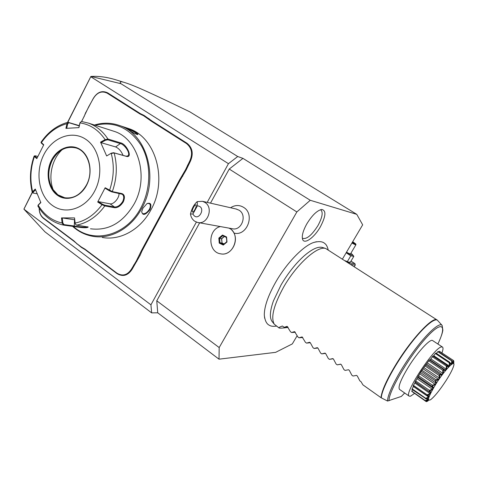 <?xml version="1.0" encoding="UTF-8"?>
<svg xmlns="http://www.w3.org/2000/svg" width="478" height="478" viewBox="0 0 478 478"><rect width="100%" height="100%" fill="white"/><g stroke="black" fill="none" stroke-linecap="round" stroke-linejoin="round"><path stroke-width="0.72" d="M342.493 258.98L362.671 224.833L356.779 214.353L310.27 200.282L296.85 211.951L219.187 347.566L219.014 359.175L275.663 352.34L292.321 343.903L297.167 335.699M264.657 318.258L264.292 314.972C264.328 306.529 268.146 295.565 275.752 282.068C286.442 263.324 302.974 246.194 313.413 242.567L316.436 241.731M320.29 226.954C314.249 237.674 304.217 244.832 302.574 239.293C301.642 235.821 303.064 230.665 306.846 223.824C312.104 215.291 317.051 210.505 321.682 209.466C326.384 210.392 325.918 216.223 320.29 226.954M310.27 200.282L242.961 158.373L237.721 156.515L120.94 83.704C119.482 81.852 120.366 81.35 123.587 82.21C130.608 84.355 139.235 87.295 189.82 111.822L356.779 214.353M196.374 222.085L150.934 304.833L23.9 209.143L44.974 231.854L151.651 312.881L157.722 312.803L219.014 359.175M157.722 312.803L156.766 300.799L219.187 347.566M242.961 158.373L229.237 169.051L296.85 211.951M229.237 169.051L210.481 203.144M199.661 222.82L156.766 300.799M233.921 233.055C246.941 236.789 255.479 214.24 243.577 207.344C239.819 205.062 235.929 204.937 231.908 206.956L230.617 207.757M150.934 304.833L151.651 312.881M237.721 156.515L228.448 163.679L207.189 202.391M67.757 122.332L90.766 76.737L228.448 163.679M24.002 209.029L32.313 192.556M139.958 113.985L140.436 113.662L144.039 115.395L152.195 121.131L186.94 143.197C192.497 147.684 193.65 153.695 190.411 161.217L186.133 170.037L185.512 169.78L189.808 160.913C192.933 153.659 191.821 147.869 186.468 143.543L151.717 121.46L143.597 115.736L139.958 113.985L107.209 93.174C101.736 90.581 97.088 92.397 93.27 98.629L88.777 106.654L81.66 121.484M140.436 113.662L107.687 92.863C102.011 90.175 97.189 92.063 93.228 98.528L85.795 112.527M84.008 116.853L85.735 112.455M83.979 116.74L81.577 121.472M39.25 208.283C39.28 212.519 40.684 215.763 43.456 218.01L43.552 218.44C40.636 216.068 39.178 212.656 39.19 208.199M40.266 202.935L40.63 202.092M43.552 218.44L73.935 241.253L81.457 247.455L81.35 247.006L84.761 249.02L116.949 273.183C122.589 276.523 127.429 275.149 131.486 269.06L136.254 261.09L141.345 250.771L179.501 180.027L185.512 169.78M84.761 249.02L84.833 249.438L81.457 247.455M84.833 249.438L117.002 273.601C122.852 277.067 127.877 275.645 132.083 269.323L140.06 255.413L139.439 255.18M141.345 250.771L141.948 251.046L140.06 255.413M141.948 251.046L180.098 180.326L186.133 170.037M120.94 83.704L90.922 76.45L90.766 76.737M90.862 76.468L67.529 122.392M23.9 209.143L32.241 192.311M90.922 76.45C98.157 75.984 106.002 76.97 114.469 79.396L123.587 82.21M148.993 118.538L148.485 118.843M182.763 176.28L182.184 175.94M136.828 261.4L136.254 261.09M76.862 244.001L76.821 243.601L81.35 247.006M43.456 218.01L73.851 240.828L76.821 243.601M40.672 202.182L40.391 202.809M144.039 115.395L143.597 115.736M102.298 237.47C120.217 240.816 140.526 229.655 150.97 209.8C168.017 179.901 155.762 137.061 128.725 128.588L126.975 128.002M150.002 209.615C145.348 215.225 142.581 215.895 141.703 211.617L142.892 208.271L147.027 203.574C150.827 202.409 151.813 204.423 150.002 209.615L149.399 209.328C146.943 212.907 144.601 214.293 142.378 213.475L141.673 211.868M72.566 226.327C78.422 231.615 85.108 234.931 92.618 236.281C110.741 239.669 131.307 228.299 141.894 208.085C159.174 177.637 146.788 134.043 119.434 125.487C111.237 122.613 102.901 122.464 94.423 125.033M128.612 129.897L126.317 128.259C127.291 128.11 130.452 129.454 135.812 132.287C137.562 133.482 138.226 134.234 137.807 134.551C135.985 134.36 132.92 132.806 128.612 129.897M147.248 203.455L149.333 203.568C150.624 204.727 150.642 206.645 149.399 209.328M73.313 226.429C92.881 244.431 126.401 236.144 140.968 207.643C151.233 188.452 151.353 163.189 141.374 145.766C129.699 127.763 114.29 120.928 95.152 125.26M90.491 228.783C108.392 231.071 122.942 222.802 134.139 203.975C149.339 177.075 138.285 138.614 114.051 131.313L112.39 130.781M32.898 192.873L32.271 192.425L32.641 191.708L35.27 189.037L40.851 202.588L38.192 205.217C44.096 214.837 52.066 220.776 62.104 223.023L61.507 217.902L74.55 217.902L75.136 223.065L75.566 224.355L76.594 225.156L88.209 227.02C87.36 228.042 83.297 227.976 76.026 226.823L63.496 225.096L62.104 223.023L62.833 222.939L62.26 217.95L74.652 219.778M74.55 217.902L75.136 223.065C85.616 220.908 94.584 214.783 102.041 204.698L97.697 202.027L105.154 187.74L112.318 191.588L122.004 193.614C124.686 194.707 125.122 197.456 123.3 201.871C120.629 205.964 117.725 207.906 114.577 207.715L104.79 205.952L102.041 204.698L102.483 204.22L98.253 201.62L110.042 203.813C113.621 204.739 119.62 197.695 118.95 193.369M114.051 131.313L88.424 123.109L81.397 121.448L79.999 122.882C90.246 124.435 98.623 130.022 105.118 139.654L105.513 140.251L107.801 139.785L120.36 143.573C124.549 144.362 130.978 153.587 127.865 155.876L126.025 156.204L113.537 152.703L111.243 153.187L106.654 155.971L100.541 142.127L105.118 139.654L107.95 139.026L120.51 142.826C126.598 143.818 133.045 158.039 126.61 156.431L114.134 152.93L111.254 153.492C114.445 165.669 113.866 177.971 109.516 190.405L109.474 190.865L111.697 191.857L122.314 194.277C124.041 195.813 124.161 198.245 122.667 201.573C120.181 205.361 117.463 207.159 114.493 206.968L104.712 205.187L102.483 204.22M75.016 222.981L75.476 224.224M87.701 226.757C87.277 227.946 77.914 226.686 74.239 226.004L63.98 224.606L62.833 222.939M40.779 202.427L38.413 204.769L37.905 206.161M38.413 204.769L38.132 205.181M37.117 193.775L33.233 193.058L33.227 192.138L35.551 189.778M80.149 122.434L78.936 127.626L65.91 128.361L66.986 123.659L67.942 122.284C57.103 125.236 48.135 131.898 41.036 142.253L43.755 144.78L36.806 158.63L34.422 156.527C30.419 168.328 29.827 180.057 32.641 191.708L33.227 192.138M37.087 158.021L35.043 156.21L34.422 156.527L34.207 156.031M35.043 156.21L34.834 155.804L35.324 155.822L37.84 156.431M67.942 122.284L79.306 125.624M79.862 123.133L78.858 127.632M97.697 202.027L98.253 201.62M43.761 154.836C34.954 172.134 38.712 195.454 52.114 205.235C65.372 215.267 85.544 208.862 94.781 190.883C104.222 173.048 99.836 148.55 85.807 139.319C71.909 129.825 52.365 137.407 43.761 154.836M61.507 217.902L62.26 217.95M41.245 142.994L43.588 145.091M66.687 128.307L67.703 123.85L66.986 123.659C56.751 126.449 48.2 132.806 41.335 142.725L41.502 143.31M67.703 123.85L68.981 122.738L79.24 125.923M100.541 142.127L101.055 142.665L105.513 140.251M101.055 142.665L115.628 146.931C118.771 148.311 121.251 151.126 123.067 155.374M111.243 153.187L106.654 155.971M105.154 187.74L105.22 188.272L109.474 190.865M75.446 147.81C70.864 146.644 66.358 147.32 61.925 149.829C57.826 152.261 54.558 155.846 52.126 160.578C47.537 170.652 47.692 180.14 52.592 189.037L57.844 194.785L64.847 197.796M62.074 149.745C51.755 159.228 47.92 177.302 53.422 190.286M127.232 128.982C129.484 129.628 132.185 130.841 135.328 132.615L137.258 134.569M220.621 253.818C231.017 256.292 239.747 240.852 233.091 231.585L231.292 229.404C240.661 237.638 232.284 256.632 220.609 253.818C207.757 252.187 207.583 229.494 220.364 226.566M228.95 228.114L231.292 229.404M198.316 222.575L232.069 228.681C241.438 231.442 247.646 215.196 239.084 210.206L236.126 209.017M197.378 205.857L197.217 201.62L202.547 201.328L204.954 202.433C214.019 207.787 207.392 225.377 197.468 222.425L194.666 221.183C192.335 219.516 190.931 217.12 190.459 213.989L192.909 214.013C198.035 223.346 207.225 206.616 197.378 205.857L192.909 214.013M197.217 201.62C194.086 204.339 191.833 208.462 190.459 213.989M193.524 207.321C194.57 205.498 195.394 204.656 195.998 204.787C196.53 205.462 196.165 207.052 194.91 209.561C193.865 211.378 193.04 212.22 192.443 212.089C191.911 211.407 192.276 209.818 193.524 207.321M219.235 243.105L223.31 245.065L226.99 242.011L226.578 236.986L222.497 235.045L218.834 238.098L219.235 243.105L219.964 242.752L223.483 244.449M218.834 238.098L219.611 238.391L219.964 242.752L221.894 243.033L223.979 244.037M222.497 235.045L222.808 235.72L219.611 238.391L221.702 238.749L222.043 242.938L224.104 243.935M226.578 236.986L226.727 241.802L223.411 244.503L226.68 241.832M226.99 242.011L226.303 237.351M223.31 245.065L223.411 244.503M224.26 236.419L221.541 238.683L222.043 242.938M224.409 236.491L221.702 238.749M354.323 266.61L355.256 265.045L351.013 264.471M350.989 261.125L354.957 263.677L348.354 262.763M354.957 263.677L355.256 265.045M346.52 261.58L348.48 262.141M345.277 260.773L348.779 262.195L350.488 261.968L353.834 256.327L352.585 254.762M346.18 252.748L350.78 255.832L353.834 256.327M347.404 261.532L350.78 255.832M346.347 252.468C351.109 255.049 353.134 255.748 352.435 254.571L350.894 253.25M346.502 252.199C348.952 253.531 350.308 254.069 350.559 253.812L355.919 244.76M355.769 244.019L355.949 244.712C355.71 244.939 354.365 244.383 351.916 243.039M352.71 241.695L355.746 243.947C355.752 244.3 354.568 243.834 352.202 242.555M354.706 243.577L352.262 242.454L354.706 243.577L354.258 242.866L353.618 243.075M272.358 321.814L271.946 321.3C269.461 317.565 269.956 310.754 273.446 300.865L281.118 284.834C287.941 273.285 295.476 263.754 303.721 256.238C311.602 249.367 317.727 246.409 322.094 247.377L322.614 247.532M288.091 327.418C282.647 328.153 279.618 328.32 278.991 327.926C278.477 327.675 279.612 327.036 282.39 326.008L284.225 327.305L287.164 326.355L290.493 331.744L291.598 332.527L294.597 331.613L297.925 337.008L299.043 337.797L302.102 336.912L305.424 342.32L306.547 343.114L309.666 342.26L310.377 342.846L312.988 347.673L314.124 348.48L317.302 347.661L318.025 348.247L320.619 353.075L321.766 353.887L325.004 353.105L325.739 353.696L328.32 358.53L329.473 359.348L332.778 358.602L333.53 359.199L336.088 364.033L337.253 364.857L340.617 364.146L341.388 364.744L343.927 369.584L345.104 370.414L348.528 369.745L349.316 370.348L351.838 375.188L353.027 376.025L356.516 375.391L357.317 376.001L359.826 380.841L361.027 381.689L362.916 384.862L381.002 397.69C381.659 390.819 386.762 379.544 396.31 363.854C411.964 338.322 433.122 315.994 437.059 319.967L325.643 248.458C317.5 245.567 296.653 264.226 283.771 286.866C273.757 305.066 270.584 317.506 274.264 324.192L278.985 327.92M408.403 367.014C417.76 351.838 430.349 338.287 432.656 340.587L442.491 347.058L441.576 346.932C434.478 346.909 403.301 394.362 409.192 396.148L399.536 389.415C397.845 387.072 400.797 379.604 408.403 367.014M381.002 397.69L387.539 401.048L401.347 396.429L404.687 393.006M414.456 393.466L410.584 396.16L409.192 396.148M441.959 352.878C443.136 349.627 443.315 347.685 442.491 347.058M435.225 380.781L435.799 380.548C436.318 382.418 436.36 383.517 435.918 383.834C435.858 384.3 434.705 384.957 432.459 385.818L432.429 385.202L435.171 384.306L435.96 383.063L435.225 380.781L421.172 371.239L429.399 359.958L429.967 359.785L445.329 370.103L446.129 369.147L430.839 358.924L430.051 359.838M421.172 371.239L415.089 382.053L429.495 391.948L415 381.737M415.292 382.191L413.022 386.081M413.512 386.421L411.905 389.349L426.131 398.849C429.477 398.27 429.34 398.951 425.713 400.899L428.091 400.307C429.256 399.925 428.682 400.385 426.364 401.675L427.882 401.048M412.466 389.743L411.785 391.386L425.719 400.958M412.472 391.864L426 401.472L427.935 400.343M452.511 362.348L452.714 363.059L453.036 362.975L453.246 360.4L439.396 351.24L453.604 360.603C453.15 363.877 452.797 364.517 452.547 362.521L452.17 361.004C451.71 365.294 450.981 365.861 449.971 362.718L449.87 362.808C449.535 367.212 448.573 368.197 446.984 365.772L446.858 365.915C446.793 370.199 445.663 371.537 443.476 369.93L443.333 370.109C443.674 374.053 442.461 375.648 439.7 374.907L439.557 375.111C440.405 378.504 439.198 380.243 435.936 380.333L435.799 380.548M439.396 351.24L438.792 351.892M449.971 362.718L450.909 364.224L451.429 363.818L451.74 360.908L437.8 351.683L438.177 351.485L452.242 360.962M437.8 351.683L436.456 353.427M446.984 365.772L446.948 365.3L447.3 365.461L448.394 366.626L449.075 365.921L449.374 362.82L435.368 353.523L435.9 353.063L449.894 362.342M435.368 353.523L433.391 356.194M447.3 365.461L433.056 355.973L430.839 358.924M435.936 380.333L435.936 379.711L421.877 370.181M435.936 379.711L438.469 379.275L423.173 368.92M438.469 379.275L439.33 378.038L424.022 367.696M439.33 378.038L438.971 375.326L424.894 365.831M438.971 375.326L439.557 375.111M439.7 374.907L439.712 374.304L425.629 364.822M439.712 374.304L441.941 374.423L426.633 364.117M441.941 374.423L442.801 373.288L427.493 362.999M442.801 373.288L442.759 370.283L428.682 360.848M442.759 370.283L443.333 370.109M443.476 369.93L443.476 369.386L429.399 359.958M443.476 369.386L444.916 369.787M446.129 369.147L446.315 366.011L432.261 356.642M446.315 366.011L446.858 365.915M446.948 365.3L432.907 355.949M449.075 365.921L433.827 355.769M449.374 362.82L449.87 362.808M451.429 363.818L450.366 363.113M451.74 360.908L452.17 361.004M453.036 362.975L452.606 362.688M453.246 360.4L453.604 360.603M453.742 363.34L453.712 362.599M453.688 361.966L453.664 361.189M453.819 361.29L453.765 363.615L453.646 360.615M426.364 401.675L426 401.472M425.713 400.899L411.731 391.1M425.42 400.588L427.882 399.315L427.213 398.855M427.882 399.315L427.953 398.831L425.665 398.879M426.035 398.754L425.82 398.341L428.509 396.925L428.802 396.16L427.26 395.515C430.349 395.67 429.937 396.746 426.035 398.754L426.006 398.861M425.82 398.341L412.036 388.805M428.509 396.925L413.47 386.547M426.848 395.623L412.992 386.063L426.872 395.641M428.939 391.309L429.417 391.135C432.004 392.127 431.311 393.537 427.326 395.366L427.26 395.515M427.326 395.366L427.189 394.858L413.315 385.298M427.189 394.858L430.009 393.46L414.88 383.057M430.009 393.46L430.505 392.456L429.495 391.948M429.519 390.95L429.441 390.377L432.279 389.152L432.949 387.987L431.801 386.242L432.333 386.021C434.353 387.879 433.415 389.522 429.519 390.95L429.417 391.135M429.441 390.377L415.49 380.805M432.279 389.152L417.079 378.749M432.949 387.987L417.73 377.584M431.801 386.242L417.796 376.676M432.429 385.202L418.411 375.636M435.171 384.306L419.911 373.916M435.96 383.063L420.688 372.679M446.249 380.297C450.372 373.748 452.869 368.855 453.742 365.61C455.677 358.757 444.857 369.715 436.002 383.864C428.479 396.322 426.675 401.616 430.582 399.745C434.735 396.441 439.957 389.958 446.249 380.297M340.856 364.2L337.253 364.857M333.166 358.751L329.473 359.348M325.5 353.361L321.766 353.887M317.876 348.014L314.124 348.48M310.306 342.72L306.547 343.114M302.783 337.468L299.043 337.797M295.326 332.264L291.598 332.527M287.929 327.095L284.225 327.305M302.323 238.235C306.416 239.675 311.614 235.481 317.918 225.646C322.441 217.263 323.331 211.945 320.583 209.693M151.717 121.46L152.195 121.131M186.468 143.543L186.94 143.197M189.808 160.913L190.411 161.217M187.496 165.203L188.099 165.508M179.501 180.027L180.098 180.326M133.679 264.985L134.282 265.254M131.486 269.06L132.083 269.323M116.949 273.183L117.002 273.601M73.851 240.828L73.935 241.253M107.209 93.174L107.687 92.863M104.712 205.187L104.79 205.952C96.998 216.558 87.599 222.963 76.594 225.156M114.577 207.715L114.493 206.968L110.042 203.813M73.755 226.488L74.239 226.004L74.544 219.761M63.496 225.096L63.98 224.606M81.397 121.448L88.424 123.109C96.305 125.923 102.818 131.229 107.95 139.026L107.801 139.785M113.537 152.703L114.134 152.93C117.528 165.687 116.925 178.569 112.318 191.588L111.697 191.857M120.51 142.826L120.36 143.573L115.628 146.931M126.61 156.431L126.025 156.204M122.004 193.614L121.388 193.877M123.3 201.871L122.667 201.573M68.539 122.278L68.981 122.738M86.632 185.129C93.079 172.881 90.127 156.109 80.513 149.68C70.989 143.065 57.438 148.174 51.439 160.261C45.296 172.247 47.955 188.463 57.264 195.155C66.484 202.027 80.334 197.474 86.632 185.129M86.596 184.95C94.268 171.005 88.448 151.203 75.936 147.947C66.054 145.808 58.107 150.014 52.09 160.572C44.37 174.882 50.764 195.132 64.052 197.635C73.271 199.111 80.764 194.916 86.542 185.052M135.812 132.287L135.328 132.615M222.772 235.708L226.309 237.399L222.808 235.72M354.258 242.866L352.627 241.838M353.218 242.89L352.334 242.334M401.347 396.429L404.669 392.994M437.866 344.017C447.623 323.97 441.863 319.866 424.852 339.29C407.877 358.446 388.417 392.103 389.014 400.743M387.539 401.048C387.323 394.027 398.491 372.237 412.514 352.925C426.519 333.56 439.676 321.694 442.15 325.452L442.867 330.119C442.503 333.041 440.847 337.677 437.89 344.029M441.923 325.195L437.77 320.619C435.141 316.699 421.865 328.308 407.567 347.811C393.263 367.259 381.575 389.785 381.289 397.869M128.725 128.588L119.434 125.487M75.566 224.355L75.357 224.045M37.876 206.114C44.084 216.367 52.622 222.694 63.478 225.09M37.983 205.48L38.222 204.996M32.635 192.801L33.197 193.04M34.099 156.127C29.947 168.28 29.337 180.379 32.271 192.425M34.141 156.055L34.834 155.804M41.054 142.378L41.257 143.042M127.865 155.876L127.53 156.115M64.088 197.641L64.052 197.635C73.188 199.135 80.668 194.905 86.476 184.962C94.208 170.939 88.269 151.096 75.936 147.947M231.908 206.956L230.641 207.763M236.813 209.173L202.547 201.328M328.153 249.731C327.346 246.523 326.235 244.455 324.819 243.529C322.566 241.384 318.766 241.061 313.413 242.567M276.421 326.098C273.225 326.546 270.906 326.283 269.461 325.321C266.605 324.048 264.884 320.601 264.292 314.972M271.946 321.3L274.264 324.192M322.094 247.377L325.643 248.458M437.77 320.619L437.059 319.967"/></g></svg>
